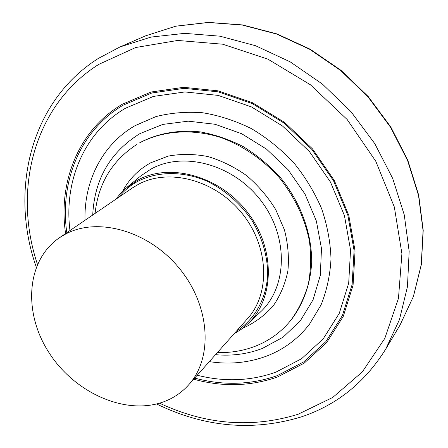 <?xml version="1.0" encoding="UTF-8"?>
<svg xmlns="http://www.w3.org/2000/svg" width="448" height="448" viewBox="0 0 448 448"><rect width="100%" height="100%" fill="white"/><g stroke="black" fill="none" stroke-linecap="round" stroke-linejoin="round"><path stroke-width="0.67" d="M135.33 125.507L134.966 125.714C101.998 144.682 83.894 181.614 85.03 220.276C83.894 181.614 101.998 144.682 134.966 125.714L155.876 116.62C170.817 112.806 186.486 111.524 202.888 112.778C219.43 115.545 235.659 120.854 251.563 128.71C266.974 137.945 280.986 149.218 293.614 162.54C305.161 176.798 314.496 192.17 321.619 208.65C327.314 225.439 330.445 242.211 331.005 258.961C330.092 275.369 326.76 290.724 321.009 305.015L309.49 324.201C298.021 338.906 283.735 349.53 266.638 356.076C248.455 362.83 229.348 364.683 209.322 361.626C229.348 364.683 248.455 362.83 266.638 356.076C283.735 349.53 298.021 338.906 309.49 324.201L321.009 305.015C326.76 290.724 330.092 275.369 331.005 258.961C330.445 242.211 327.314 225.439 321.619 208.65C314.496 192.17 305.161 176.798 293.614 162.54C280.986 149.218 266.974 137.945 251.563 128.71C235.659 120.854 219.43 115.545 202.888 112.778C186.486 111.524 170.817 112.806 155.876 116.62L135.33 125.507M290.87 320.253L291.542 319.424C303.391 303.722 310.453 284.099 311.679 262.371C311.92 233.061 300.552 201.986 279.955 176.988C268.968 165.082 256.721 154.958 243.214 146.608C229.236 139.462 214.945 134.557 200.329 131.902C178.198 129.685 158.2 133.19 140.336 142.414L139.423 142.974C162.663 130.598 192.186 128.33 221.267 137.665C242.911 145.723 262.987 159.527 279.227 177.632C294.717 196.93 304.774 218.036 309.406 240.962C311.298 255.942 310.923 270.385 308.286 284.284C304.416 297.612 298.609 309.602 290.87 320.253C281.21 332.063 269.36 340.715 255.338 346.209C243.342 350.829 230.703 352.94 217.414 352.531M136.494 144.687C112.073 160.714 98.274 183.624 95.088 213.416M115.802 199.282L120.361 193.626L125.535 188.524L137.614 180.152C170.022 162.254 220.102 175.997 247.789 212.66C275.766 249.116 274.551 299.141 247.789 323.882L241.259 329.297L234.08 333.794M65.52 234.097C97.922 216.563 149.15 230.989 179.642 268.716C210.392 306.258 213.192 358.002 188.653 384.866C181.838 392.442 173.65 398.037 164.097 401.654C126.134 415.912 75.191 393.271 49.286 353.097C23.022 313.146 25.872 260.753 59.343 237.804L65.52 234.097M65.587 233.542C57.966 182.409 78.322 130.138 122.203 104.3L151.066 92.019L183.59 87.315L218.053 90.838L252.442 102.704L284.626 122.433L312.53 148.932L334.354 180.555L348.779 215.281L355.062 250.897L353.074 285.242L343.269 316.378L326.553 342.737L304.17 363.166L277.53 376.975C250.572 386.389 222.622 387.134 193.676 379.215M215.51 354.676C231.902 356.166 247.503 354.094 262.31 348.471L283.086 337.176L300.356 320.757L313.057 299.83L320.309 275.352L321.49 248.562L316.344 220.942L305.01 194.102L288.07 169.674L266.521 149.139L241.674 133.722L215.051 124.264L188.238 121.167L162.758 124.421L139.944 133.61C110.236 152.034 94.494 179.172 92.719 215.029M242.894 328.076L244.614 327.404C255.629 322.202 265.188 314.983 273.291 305.754C280.325 295.506 285.191 283.914 287.879 270.973C289.184 257.527 288.025 243.796 284.407 229.79L275.727 209.569C267.814 196.756 258.132 185.45 246.669 175.638C234.461 166.986 221.536 160.625 207.9 156.548C194.202 153.922 180.97 153.77 168.213 156.106L150.73 162.792C138.488 169.574 129.114 179.066 122.601 191.268M247.789 323.882L260.546 311.909C287.431 287.056 288.898 237.11 261.128 200.866C233.643 164.422 183.663 150.959 151.155 168.986L140.89 175.829L127.389 186.95M236.37 331.223C254.531 319.564 266.269 299.102 267.68 274.882C267.663 256.071 262.366 237.821 251.782 220.125C239.977 203.084 225.07 190.109 207.066 181.205C183.182 170.957 157.875 171.186 138.174 181.132C130.508 185.265 124.001 190.669 118.647 197.338M188.653 384.866L247.52 318.685C270.57 293.373 269.069 246.462 241.942 213.214C215.046 179.788 168.644 167.782 138.303 184.38L132.507 187.88L59.343 237.804M400.008 325.119L413.454 296.397L421.366 264.477L423.22 230.345L418.706 195.177L407.809 160.266L390.79 126.963L368.228 96.578L340.978 70.314L310.128 49.179L276.898 33.902L242.598 24.931L208.51 22.4L175.834 26.163L145.628 35.829L175.689 26.219L208.253 22.484L242.267 25.038L276.539 34.031L309.775 49.336L340.659 70.515L367.948 96.824L390.55 127.254L407.607 160.591L418.533 195.513L423.069 230.653L421.249 264.718L413.381 296.537L400.008 325.119L385.717 349.104L399.448 319.642L407.45 286.731L409.164 251.39L404.253 214.827L392.683 178.41L374.735 143.567L351.019 111.709L322.454 84.118L290.198 61.858L255.556 45.724L219.923 36.182L184.654 33.354L150.987 37.083L120.014 46.934L98.347 58.414C29.82 101.746 9.453 191.206 36.277 267.126M197.21 375.245C224.42 382.116 250.617 381.097 275.811 372.176L301.566 358.73L323.176 338.884L339.276 313.331L348.69 283.192L350.549 249.995L344.439 215.594L330.484 182.078L309.406 151.558L282.481 125.978L251.423 106.904L218.215 95.402L184.918 91.941L153.451 96.415L125.485 108.226C83.748 132.63 63.711 181.826 69.978 230.546M194.667 378.101C223.188 385.762 250.712 384.944 277.239 375.648L303.66 361.934L325.853 341.639L342.412 315.487L352.122 284.598L354.082 250.538L347.844 215.225L333.536 180.802L311.898 149.453L284.245 123.189L252.342 103.622L218.243 91.851L184.072 88.346L151.81 92.994L123.172 105.157C79.817 130.642 59.528 182.162 66.819 232.702M159.55 403.189C205.694 424.794 251.877 428.484 298.105 414.266L332.752 397.438L362.298 371.913L384.798 338.436L398.468 298.362L401.906 253.68L394.33 206.97L375.766 161.224L347.172 119.532L310.38 84.75L267.915 59.158L222.701 44.212L177.71 40.449L135.649 47.522L98.756 64.383C33.13 105.571 12.768 190.82 37.442 264.326M98.554 58.302L120.014 46.934L145.628 35.829M156.621 403.99C204.574 427.319 252.874 431.603 301.521 416.836C336.896 404.986 364.963 382.407 385.717 349.104"/></g></svg>
